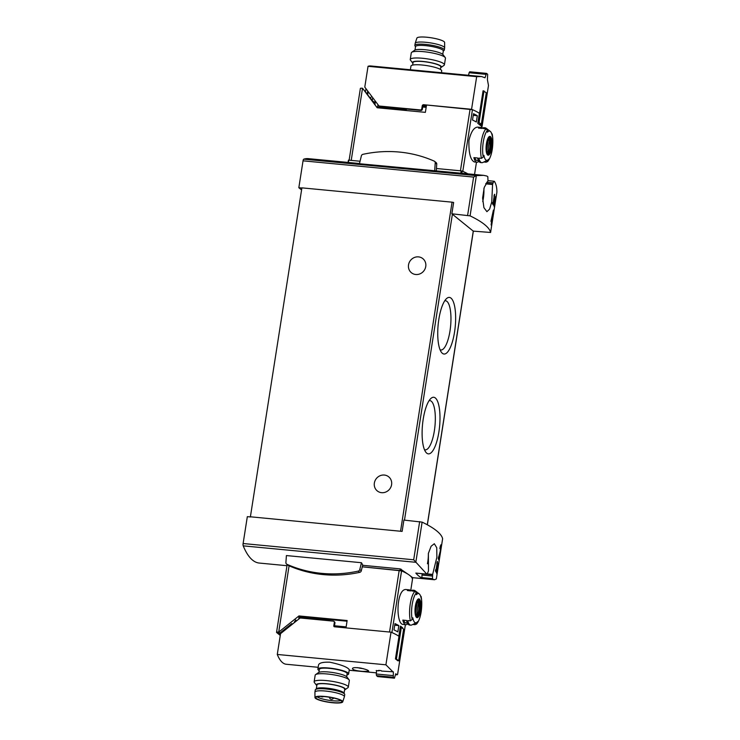 <?xml version="1.0" encoding="UTF-8"?>
<svg xmlns="http://www.w3.org/2000/svg" width="740" height="740" viewBox="0 0 740 740"><rect width="100%" height="100%" fill="white"/><g stroke="black" fill="none" stroke-linecap="round" stroke-linejoin="round"><path stroke-width="1.11" d="M436.461 571.067L435.435 570.966A155.631 29.119 8.9 0 1 436.267 572.325L436.461 571.067A155.631 29.119 -171.1 0 0 436.165 570.521L437.543 561.716A155.631 29.119 -171.1 0 0 437.377 561.447L436.841 563.214M435.425 570.966L435.629 569.707A155.631 29.119 -171.1 0 1 435.99 570.253L437.09 563.242M442.613 538.794L436.322 578.967L434.473 579.753L433.048 579.254A155.631 29.119 -171.1 0 0 432.493 578.625L432.641 574.416L436.878 557.211L436.739 547.711L434.325 543.734L431.115 546.231L428.386 553.39L428.469 570.882L427.211 574.157A155.631 29.119 -171.1 0 0 426.24 573.491L413.688 559.782L243.118 543.53A2.164 0.657 95.4 0 0 243.21 545.852A116.726 35.224 95.4 0 0 259.25 563.057L286.981 565.702M442.622 538.729A155.631 29.119 -171.1 0 0 422.115 522.126L403.901 520.072L402.125 531.394L250.398 516.788L402.125 531.394M416.851 573.213A2.164 0.657 95.4 0 1 416.731 573.158L427.35 574.212L416.851 573.213A2.164 0.657 95.4 0 0 416.99 573.186M438.728 557.202L440.032 553.187L440.892 544.779L439.828 548.359A155.631 29.119 8.9 0 1 440.041 548.756C440.911 545.87 440.947 546.814 440.152 551.587L438.219 558.617A155.631 29.119 8.9 0 1 439.024 560.504L439.31 558.663A155.631 29.119 -171.1 0 0 438.728 557.202L438.45 557.174M440.171 546.601L440.642 546.647L440.041 548.756M436.822 571.817L437.654 569.06C438.57 565.823 438.579 560.051 437.599 565.767A155.631 29.119 8.9 0 1 437.719 566.035C438.274 564.047 438.284 564.694 437.747 567.969L436.498 572.797A155.631 29.119 8.9 0 1 436.961 574.074L437.155 572.816A155.631 29.119 -171.1 0 0 436.822 571.817L436.656 571.807M437.821 564.555L437.719 566.035M438.284 563.307L437.599 565.767M495.782 196.748A155.631 29.119 -171.1 0 0 495.68 196.461L494.033 204.111A155.631 29.119 8.9 0 1 494.366 204.851L494.098 206.525A155.631 29.119 8.9 0 1 494.2 206.793L494.459 205.11A155.631 29.119 8.9 0 1 494.607 205.581L494.81 204.323A155.631 29.119 -171.1 0 0 494.662 203.852L494.857 202.594A155.631 29.119 -171.1 0 0 494.755 202.335L494.56 203.593A155.631 29.119 -171.1 0 0 494.385 203.176L495.615 196.738M488.039 180.634L493.654 181.208A155.631 29.119 8.9 0 1 494.292 181.846L493.654 181.217L492.562 184.501L491.758 201.918L489.612 209.133L486.901 211.668L483.904 207.635L482.61 198.015L484.219 187.442L487.974 180.93L487.836 176.694A155.631 29.119 8.9 0 0 486.791 176.018L483.553 175.343L476.273 175.611L303.761 159.174A2.164 0.657 95.4 0 0 303.039 160.83L298.831 187.72L301.578 189.94M400.562 531.098L452.066 202.168L453.639 202.464L451.863 213.795L470.076 215.858A155.631 29.119 8.9 0 1 490.583 232.462L473.35 231.139M494.376 181.281C496.124 184.075 496.966 187.71 496.882 192.206L496.864 192.354M493.635 203.926L492.516 203.824A155.631 29.119 8.9 0 1 493.441 205.184L493.635 203.926A155.631 29.119 -171.1 0 0 493.303 203.38L494.681 194.574A155.631 29.119 -171.1 0 0 494.496 194.296L493.941 196.072M492.516 203.815L492.71 202.556A155.631 29.119 -171.1 0 1 493.108 203.112L494.209 196.1M493.589 210.493A155.631 29.119 -171.1 0 0 493.423 210.067L490.953 221.232A155.631 29.119 8.9 0 1 491.499 222.315L491.12 224.766A155.631 29.119 8.9 0 1 491.268 225.154L491.656 222.703A155.631 29.119 8.9 0 1 491.869 223.388L492.155 221.547A155.631 29.119 -171.1 0 0 491.943 220.862L492.23 219.031A155.631 29.119 -171.1 0 0 492.072 218.642L491.786 220.474A155.631 29.119 -171.1 0 0 491.508 219.882L493.33 210.465M434.667 170.903L435.231 162.883A1.943 1.822 -51 0 0 434.214 161.126A123.858 115.782 -51 0 0 362.905 154.336A1.943 1.822 -51 0 0 361.37 155.844L359.446 163.734L461.797 173.271L462.139 171.079L461.196 170.875L436.443 168.517M483.322 175.325L461.797 173.271M359.501 163.522L348.364 162.467L348.725 160.154L348.087 162.439L348.42 160.182M490.583 232.462L496.882 192.289M348.124 162.439L308.33 158.647A116.726 35.224 95.4 0 0 303.761 159.174M433.039 579.346L423.067 578.393L422.281 577.653A2.164 0.657 95.4 0 1 422.013 575.073L422.207 573.833A2.164 0.657 95.4 0 1 422.226 573.722M426.148 574.055L415.834 573.074A116.726 35.224 95.4 0 0 423.067 578.393M362.637 565.304L400.211 568.884L407.916 574.148M410.404 575.979L412.689 577.672L412.448 579.198M361.453 562.715L286.408 555.564L285.908 562.557A1.943 1.822 -51 0 0 286.935 564.305A123.858 115.782 -51 0 0 358.234 571.104A1.943 1.822 -51 0 0 359.769 569.587L361.453 562.715L362.711 564.99L361.286 570.817A1.943 1.822 -51 0 1 359.751 572.335A123.858 115.782 -51 0 1 288.452 565.536A1.943 1.822 -51 0 1 288.064 565.304L286.556 564.074M243.118 543.53L247.327 516.649L250.61 516.964M301.883 188.006L298.831 187.72M451.863 213.795L473.276 231.139M250.398 516.788L301.901 187.858L452.066 202.168M454.545 332.057A28.434 8.584 -84.6 0 1 441.429 352.296A28.434 8.584 -84.6 0 1 438.145 324.888A28.434 8.584 -84.6 0 1 446.544 298.59A28.434 8.584 -84.6 0 1 454.545 332.057M438.903 431.91A28.434 8.584 -84.6 0 1 425.796 452.149A28.434 8.584 -84.6 0 1 422.512 424.742A28.434 8.584 -84.6 0 1 430.911 398.444A28.434 8.584 -84.6 0 1 438.903 431.91M384.356 475.052A9.074 8.482 129 0 1 388.685 476.81A9.074 8.482 129 0 1 389.573 489.205A9.074 8.482 129 0 1 377.261 490.916A9.074 8.482 129 0 1 375.069 480.658A9.074 8.482 129 0 1 384.356 475.052M418.516 256.882A9.074 8.482 129 0 1 422.855 258.639A9.074 8.482 129 0 1 423.733 271.034A9.074 8.482 129 0 1 411.421 272.746A9.074 8.482 129 0 1 409.229 262.487A9.074 8.482 129 0 1 418.516 256.882M467.625 215.294L473.609 177.082L476.273 175.611M432.641 574.416L427.739 573.944M492.562 184.501L485.727 183.844M433.048 579.254L423.086 578.301M360.056 161.237L348.725 160.154M467.773 173.845A66.147 12.377 -171.1 0 0 462.139 171.079M401.237 570.762A66.147 12.377 -171.1 0 0 400.914 570.623L362.267 566.822L401.57 570.882A64.843 12.136 -171.1 0 1 412.43 579.679L410.691 590.816L412.43 579.679M436.276 170.847L436.748 164.113A1.943 1.822 -51 0 0 436.11 162.587L434.593 161.357M429.108 400.654A24.735 7.465 -84.6 0 1 429.894 400.599A24.735 7.465 -84.6 0 1 434.371 430.754A24.735 7.465 -84.6 0 1 425.195 449.846A24.735 7.465 -84.6 0 1 424.436 449.643M444.74 300.801A24.735 7.465 -84.6 0 1 445.526 300.745A24.735 7.465 -84.6 0 1 450.003 330.9A24.735 7.465 -84.6 0 1 440.837 349.992A24.735 7.465 -84.6 0 1 440.078 349.789M493.108 203.112L492.627 203.065M493.303 203.38L492.59 203.315M494.81 204.323L494.052 203.953M494.348 205.1L494.477 204.286M494.662 203.852L494.079 203.796M492.155 221.547L491.027 220.779L491.786 220.474M491.73 222.916L491.952 221.528M491.943 220.862L491.027 220.779M440.383 546.62A4.579 1.378 95.4 0 0 440.3 546.083M439.31 558.663L438.302 558.099M438.774 559.782L438.959 558.626M436.165 570.521L435.509 570.466M437.155 572.816L436.554 572.464M436.831 573.639L436.961 572.797M318.894 672.355L319.365 669.339A14.051 2.627 8.9 0 1 329.374 668.368A14.051 2.627 8.9 0 1 347.134 673.687L346.662 676.702M362.887 671.393L368.659 671.282C369.464 669.469 352.379 665.778 352.443 668.747C353.202 670.024 356.68 670.903 362.887 671.393M402.773 641.349L405.391 624.653L402.773 641.349A64.843 12.136 -171.1 0 0 402.07 639.082A64.843 12.136 -171.1 0 1 402.764 641.395L397.593 674.436L397.103 674.815L395.733 673.761L394.448 678.182A64.843 12.136 -171.1 0 0 393.292 677.248L393.347 671.827L381.526 671.069A64.843 19.573 -84.6 0 1 381.128 670.616L378.667 670.385A64.843 19.573 95.4 0 0 379.065 670.838L376.188 670.56A64.843 19.573 95.4 0 0 376.586 670.976M393.292 672.198L385.91 664.807L277.278 654.456A64.843 19.573 95.4 0 0 286.288 664.261L318.154 667.295M348.623 673.918L349.28 669.746C347.837 667.23 341.371 664.714 329.864 662.207C323.029 661.967 319.255 662.874 318.542 664.936L317.876 669.108A15.559 2.914 8.9 0 1 328.958 668.035A15.559 2.914 8.9 0 1 348.623 673.918A15.559 2.914 8.9 0 1 346.94 674.926M359.548 667.869A3.136 0.583 -171.1 0 0 360.195 668.016A3.136 0.583 -171.1 0 0 361.379 668.202M330.688 620.888A4.32 0.805 -171.1 0 0 327.681 620.388L298.96 617.66L298.729 619.121M333.916 621.387L334.517 621.877A1.295 1.212 129 0 1 334.933 622.997L334.332 622.516A1.295 1.212 -51 0 0 333.305 621.138L300.662 618.029A1.295 1.212 -51 0 0 299.728 618.316L280.543 633.653L277.278 654.456M282.347 631.118L282.153 632.367M285.224 629.916L285.418 628.667M284.724 629.222L284.53 630.462M288.369 626.308L288.877 626.993M334.933 622.997L334.406 626.355L333.805 625.874A0.86 0.805 -51 0 0 334.499 626.789L391.025 632.173L385.91 664.807M400.238 627.261L401.348 627.372L396.39 659.007L395.447 658.915L398.99 636.298A64.843 12.136 -171.1 0 0 391.025 632.173M334.332 622.516L333.805 625.874M395.447 658.915A64.843 12.136 8.9 0 1 397.713 660.746L398.657 660.838L403.615 629.204L401.348 627.372M379.13 670.431L381.174 670.671M376.623 670.607L376.281 674.01L393.014 675.601M376.281 674.01L376.503 675.648L393.292 677.248M376.503 675.648L377.659 676.582L394.448 678.182M396.39 659.007L398.657 660.838M289.285 626.66L288.776 625.985M319.171 670.579A15.559 2.914 8.9 0 1 317.876 669.108M316.822 685.619A14.643 2.738 8.9 0 1 316.535 685.323L314.352 682.447A17.288 3.238 8.9 0 1 314.139 681.79L315.175 675.185A17.288 3.238 8.9 0 1 315.582 674.63L318.542 672.549A14.643 2.738 8.9 0 1 328.615 672.013A14.643 2.738 8.9 0 1 346.94 676.998L349.123 679.875A17.288 3.238 8.9 0 1 349.336 680.541L348.309 687.136A17.288 3.238 8.9 0 1 347.893 687.701L344.933 689.773A14.643 2.738 8.9 0 1 344.581 689.967M315.582 674.63A17.288 3.238 8.9 0 1 327.487 674.001A17.288 3.238 8.9 0 1 349.123 679.875M314.139 681.79A17.288 3.238 8.9 0 1 326.451 680.596A17.288 3.238 8.9 0 1 348.309 687.136M316.535 685.323A14.643 2.738 8.9 0 1 326.775 683.76A14.643 2.738 8.9 0 1 344.933 689.773M344.072 693.204L344.701 689.208A14.051 2.627 -171.1 0 0 326.941 683.899A14.051 2.627 -171.1 0 0 316.942 684.861L316.313 688.857M340.853 700.475A12.534 2.35 8.9 0 1 328.745 700.262A12.534 2.35 8.9 0 1 317.155 696.765M325.212 696.682A13.163 2.461 8.9 0 1 341.852 701.483A13.163 2.461 8.9 0 1 328.468 702.057A13.163 2.461 8.9 0 1 315.897 697.422A13.163 2.461 8.9 0 1 325.212 696.682M324.971 696.479A14.051 2.627 8.9 0 1 342.713 701.871A14.051 2.627 8.9 0 1 328.44 702.223A14.051 2.627 8.9 0 1 314.963 697.533A14.051 2.627 8.9 0 1 324.971 696.479M314.963 697.533L314.925 692.159A14.911 2.794 8.9 0 1 314.935 692.067A14.911 2.794 8.9 0 1 325.554 691.049A14.911 2.794 8.9 0 1 344.405 696.682A14.911 2.794 8.9 0 1 344.387 696.765L342.713 701.871M314.935 692.067L315.259 689.976A14.911 2.794 8.9 0 1 315.499 689.578A14.911 2.794 8.9 0 1 325.878 688.949A14.911 2.794 8.9 0 1 344.627 694.139A14.911 2.794 8.9 0 1 344.729 694.592L344.405 696.682M315.499 689.578L316.507 688.69A14.051 2.627 8.9 0 1 326.285 688.089A14.051 2.627 8.9 0 1 343.943 692.982L344.627 694.139M429.552 71.558A14.051 2.627 -171.1 0 0 430.218 71.632A14.051 2.627 -171.1 0 0 430.754 71.678M440.411 69.421L440.809 66.887A14.051 2.627 -171.1 0 0 427.332 62.114A14.051 2.627 -171.1 0 0 413.05 62.539L412.652 65.074M426.462 105.413L424.251 105.2A1.295 1.212 129 0 0 422.818 106.347L422.226 105.866A1.295 1.212 129 0 1 423.65 104.719L471.565 109.289L476.671 76.655L368.039 66.304A64.843 19.573 95.4 0 1 370.721 65.971L481.537 76.525L485.024 77.783L486.513 73.38A64.843 12.136 8.9 0 1 487.669 74.324L487.41 79.717L488.483 85.47L483.303 118.511A64.843 12.136 8.9 0 1 483.294 118.557M476.671 76.655L481.537 76.525M376.503 106.865A4.32 0.805 8.9 0 1 377.594 106.93L406.306 109.668L406.408 109.039L380.082 106.532A1.295 1.212 129 0 1 379.463 106.283L378.871 105.802A1.295 1.212 129 0 1 378.677 105.598L364.783 87.107L368.039 66.304M422.818 106.347L422.364 109.279A1.295 1.212 129 0 1 420.93 110.427L406.408 109.039M423.151 105.654L426.296 106.431M367.216 93.878L367.678 90.955M368.178 91.621L367.715 94.544M365.495 91.584L365.949 88.661M422.226 105.866L421.763 108.799A1.295 1.212 129 0 1 420.339 109.936L379.49 106.051A1.295 1.212 129 0 1 378.871 105.802M371.915 96.598L370.194 97.847M483.312 118.465L481.768 128.344L483.312 118.465A64.843 12.136 8.9 0 0 482.6 116.199A64.843 12.136 8.9 0 1 483.303 118.511M471.565 109.289A64.843 12.136 8.9 0 1 479.529 113.414L479.363 113.396M479.529 113.414L483.072 90.798L486.282 92.722L481.324 124.357L478.835 124.117M484.016 90.891L479.058 122.526L477.957 122.415M485.819 74.333L469.095 72.733L469.724 71.78L486.513 73.38M469.095 72.733L468.54 75.286M481.324 124.357L479.058 122.526M371.452 99.521L373.117 98.198M372.239 100.566L372.544 98.651M375.337 101.954L373.7 101.796M441.429 72.705L441.715 70.892A15.559 2.914 -171.1 0 0 426.786 65.61A15.559 2.914 -171.1 0 0 410.959 66.082L410.386 69.745M440.689 67.645A14.643 2.738 -171.1 0 0 441.049 67.451A14.643 2.738 -171.1 0 0 427.35 62.003A14.643 2.738 -171.1 0 0 412.652 63.002A14.643 2.738 -171.1 0 0 412.929 63.298M441.049 67.451L444.009 65.37A17.288 3.238 -171.1 0 0 444.416 64.815A17.288 3.238 -171.1 0 0 427.831 58.941A17.288 3.238 -171.1 0 0 410.247 59.459A17.288 3.238 -171.1 0 0 410.46 60.125L412.652 63.002M444.416 64.815L445.452 58.21A17.288 3.238 -171.1 0 0 445.23 57.553A17.288 3.238 -171.1 0 0 428.867 52.346A17.288 3.238 -171.1 0 0 411.69 52.3A17.288 3.238 -171.1 0 0 411.283 52.864L410.247 59.459M445.23 57.553L443.047 54.677A14.643 2.738 -171.1 0 0 429.191 50.255A14.643 2.738 -171.1 0 0 414.65 50.227L411.69 52.3M443.269 51.143L444.083 50.422A14.911 2.794 -171.1 0 0 444.324 50.024L444.648 47.934A14.911 2.794 -171.1 0 0 444.657 47.841L444.629 42.467A14.051 2.627 -171.1 0 0 431.143 37.777A14.051 2.627 -171.1 0 0 416.879 38.129L415.205 43.235A14.911 2.794 -171.1 0 0 415.186 43.318L414.853 45.408A14.911 2.794 -171.1 0 0 414.955 45.861L415.51 46.796M444.657 47.841A14.911 2.794 -171.1 0 0 430.347 42.865A14.911 2.794 -171.1 0 0 415.205 43.235M444.324 50.024A14.911 2.794 -171.1 0 0 430.023 44.964A14.911 2.794 -171.1 0 0 414.853 45.408M442.77 54.381L443.306 50.94A14.051 2.627 -171.1 0 0 429.829 46.176A14.051 2.627 -171.1 0 0 415.547 46.592L415.001 50.033M426.221 106.939L422.781 106.606M477.319 115.718L476.338 122.008A64.843 12.136 8.9 0 0 472.499 120.019L473.489 113.729A64.843 12.136 8.9 0 1 477.319 115.718L473.239 115.32M482.795 121.267L481.805 127.558A64.843 12.136 8.9 0 0 481.111 125.874L482.091 119.575A64.843 12.136 8.9 0 1 482.795 121.267L481.842 121.175M487.503 161.727C492.766 155.631 493.654 142.08 492.165 133.94L492.211 134.282A64.269 60.079 129 0 1 492.285 136.067A14.717 4.44 -84.6 0 0 490.269 131.369L486.097 128.214A17.51 5.282 -84.6 0 0 485.163 127.826L483.932 127.715A17.51 5.282 -84.6 0 0 482.193 128.436L478.502 128.085A17.51 5.282 -84.6 0 1 480.241 127.363A17.51 5.282 -84.6 0 1 481.805 128.399M490.269 131.369A14.717 4.44 -84.6 0 0 487.817 131.859A14.717 4.44 -84.6 0 0 487.512 132.21A64.269 60.079 -51 0 0 487.438 130.425L486.078 128.806L483.424 128.547A17.51 5.282 -84.6 0 1 485.163 127.826M487.521 160.173L482.832 162.486A17.51 5.282 -84.6 0 1 481.842 162.689A17.51 5.282 -84.6 0 1 478.799 158.101L481.453 158.351L483.276 157.037A64.269 60.079 -51 0 0 483.895 155.317A14.717 4.44 -84.6 0 0 487.521 160.173A14.717 4.44 -84.6 0 0 488.668 159.183A64.269 60.079 129 0 1 488.039 160.904L486.226 162.217L483.83 161.995M477.615 127.123C473.905 127.391 471.01 131.822 468.938 140.415C468.614 152.792 470.4 159.97 474.294 161.958L476.912 162.217A17.51 5.282 -84.6 0 1 473.877 157.629L477.568 157.981A17.51 5.282 -84.6 0 0 480.612 162.569L481.842 162.689M479.039 161.533L478.651 161.496A17.51 5.282 -84.6 0 1 476.912 162.217M480.482 124.274L480.306 125.412A64.843 12.136 8.9 0 0 477.799 123.386L479.381 113.312A64.843 12.136 8.9 0 0 472.453 109.668L462.796 171.338A64.843 12.136 8.9 0 1 467.884 173.854M349.132 160.192L360.371 88.458A3.025 0.564 8.9 0 1 362.517 88.254L377.178 107.763L425.371 112.35L426.527 104.997L472.453 109.668M375.18 102.99L372.331 100.686L362.517 88.254L351.223 160.395M376.891 106.875L377.576 107.8M374.292 103.165L375.189 104.618M374.385 103.147L375.171 103.036M478.493 160.636L477.078 160.497A15.78 4.764 -84.6 0 1 474.738 157.713M486.43 143.671A9.444 2.849 -84.6 0 1 488.863 136.909A9.444 2.849 -84.6 0 1 491.989 144.393A9.444 2.849 -84.6 0 1 488.113 155.187A9.444 2.849 -84.6 0 1 486.43 143.671M491.563 147.833A9.148 2.756 95.4 0 0 490.426 136.909A9.148 2.756 95.4 0 0 486.513 143.745A9.148 2.756 95.4 0 0 487.651 154.66A9.148 2.756 95.4 0 0 491.563 147.833M487.392 140.073A6.678 2.017 -84.6 0 1 489.917 141.442A6.678 2.017 -84.6 0 1 489.085 150.22A6.678 2.017 -84.6 0 1 486.346 151.09M486.485 151.043A6.401 1.933 95.4 0 0 487.382 152.052A6.401 1.933 95.4 0 0 487.679 152.014L489.501 140.322A6.401 1.933 -84.6 0 0 488.604 139.314A6.401 1.933 -84.6 0 0 488.308 139.361L486.485 151.043M488.724 137.52A8.214 2.479 -84.6 0 1 490.259 145.9A8.214 2.479 -84.6 0 1 487.17 153.837M487.114 151.959L487.679 152.014M488.178 140.202L489.501 140.322M346.079 627.307L334.434 626.197A1.73 0.518 95.4 0 1 334.443 626.142M403.309 637.436A64.843 12.136 -171.1 0 0 402.606 635.752L403.596 629.462A64.843 12.136 -171.1 0 1 404.29 631.146L403.309 637.436M397.833 631.886A64.843 12.136 -171.1 0 0 394.004 629.907L394.984 623.607A64.843 12.136 -171.1 0 1 398.823 625.596L397.833 631.886M410.376 620.832L412.189 619.51A64.269 60.079 -51 0 0 412.818 617.798A14.717 4.44 -84.6 0 0 416.444 622.645L411.755 624.958A17.51 5.282 -84.6 0 1 410.765 625.161A17.51 5.282 -84.6 0 1 407.721 620.573L410.376 620.832A17.51 5.282 -84.6 0 1 410.247 604.071A17.51 5.282 -84.6 0 1 415.001 591.279L412.346 591.029A17.51 5.282 -84.6 0 1 414.086 590.307A17.51 5.282 -84.6 0 1 415.02 590.687L419.192 593.841A14.717 4.44 -84.6 0 1 421.208 598.54A64.269 60.079 129 0 0 421.134 596.764A16.215 4.893 -84.6 0 1 416.962 623.376L415.149 624.69L412.754 624.468M416.444 622.645A14.717 4.44 -84.6 0 0 417.286 622.007A14.717 4.44 -84.6 0 0 417.591 621.655A64.269 60.079 129 0 1 416.962 623.376M419.192 593.841A14.717 4.44 -84.6 0 0 416.435 594.683A64.269 60.079 -51 0 0 416.361 592.897L415.001 591.279M414.086 590.307L412.855 590.187A17.51 5.282 -84.6 0 0 411.116 590.909L407.425 590.557A17.51 5.282 -84.6 0 1 409.164 589.836L406.538 589.586C396.122 587.532 395.549 624.782 403.217 624.43L405.835 624.69A17.51 5.282 -84.6 0 1 402.8 620.111L406.491 620.462A17.51 5.282 -84.6 0 0 409.535 625.041L410.765 625.161M409.164 589.836A17.51 5.282 -84.6 0 1 410.728 590.871M407.962 624.005L407.574 623.968A17.51 5.282 -84.6 0 1 405.835 624.69M402.856 628.593L402.921 628.158A64.843 12.136 -171.1 0 0 400.423 626.133L398.842 636.206A64.843 12.136 -171.1 0 0 391.913 632.561L401.57 570.882M292.466 624.125L291.791 623.57L279.887 633.088L277.842 632.885L280.34 634.911M294.233 622.488L295.195 621.942M295.834 619.954L294.409 621.859M399.202 570.364L389.545 632.034L345.987 627.881L347.134 620.527L298.942 615.939L299.894 616.707L298.738 617.632M298.942 615.939L278.703 632.117A3.025 0.564 -171.1 0 0 276.547 632.33A3.025 0.564 -171.1 0 0 276.658 632.524L280.257 635.438M279.887 633.088L278.703 632.117L289.081 565.813M347.032 621.202L299.894 616.707M402.921 628.158L402.246 628.094M407.416 623.108L406.001 622.969A15.78 4.764 -84.6 0 1 403.661 620.185M420.57 610.37A9.444 2.849 -84.6 0 1 418.137 617.141A9.444 2.849 -84.6 0 1 415.011 609.658A9.444 2.849 -84.6 0 1 418.886 598.864A9.444 2.849 -84.6 0 1 420.57 610.37M415.436 606.217A9.148 2.756 95.4 0 0 416.574 617.132A9.148 2.756 95.4 0 0 420.486 610.306A9.148 2.756 95.4 0 0 419.349 599.382A9.148 2.756 95.4 0 0 415.436 606.217M416.315 602.545A6.678 2.017 -84.6 0 1 418.553 602.73A6.678 2.017 -84.6 0 1 418.757 609.649A6.678 2.017 -84.6 0 1 415.269 613.562M418.424 602.795A6.401 1.933 95.4 0 0 417.526 601.796A6.401 1.933 95.4 0 0 417.231 601.833L415.408 613.525A6.401 1.933 -84.6 0 0 416.305 614.533A6.401 1.933 -84.6 0 0 416.602 614.487L418.424 602.795L417.101 602.674M417.647 600.001A8.214 2.479 -84.6 0 1 418.979 609.973A8.214 2.479 -84.6 0 1 416.093 616.318M416.037 614.431L416.602 614.487M394.735 625.207L398.823 625.596M403.346 631.054L404.29 631.146M415.806 562.391L422.115 522.126M470.076 215.858L476.375 175.593M415.723 562.289L243.21 545.852M413.688 559.782L419.663 521.571M473.609 177.082L303.039 160.83M404.484 520.127L452.418 214.036M427.285 524.771L473.295 230.945M428.358 553.492A15.78 4.764 -84.6 0 1 427.452 563.778M483.886 188.561A15.78 4.764 -84.6 0 1 482.748 201.604M492.812 182.826L486.735 182.253M492.618 184.066L485.958 183.437M432.567 574.823L422.207 573.833M432.373 576.062L422.013 575.073M432.493 578.625L422.281 577.653M460.835 173.179L461.196 170.875M400.211 568.884L399.97 570.41M401.145 569.18L400.914 570.623M435.231 162.883L436.748 164.113M359.769 569.587L361.286 570.817M286.935 564.305L288.452 565.536M358.234 571.104L359.751 572.335M345.904 627.881L345.996 627.298M343.193 627.622L343.286 627.039M357.975 667.693A4.32 0.805 -171.1 0 0 362.128 668.516A4.32 0.805 -171.1 0 0 362.914 668.572M380.082 106.532L379.49 106.051M420.93 110.427L420.339 109.936M424.251 105.2L423.65 104.719M422.364 109.279L421.763 108.799M377.955 104.627L377.594 106.93M423.576 105.7L423.428 106.671M426.231 106.375L426.138 106.93M481.453 158.351A17.51 5.282 -84.6 0 1 481.324 141.599A17.51 5.282 -84.6 0 1 486.078 128.806M476.468 162.18L474.543 174.483L476.468 162.18M426.157 107.346L422.716 107.013M470.085 109.141L460.428 170.801M483.276 157.037A16.215 4.893 -84.6 0 1 487.438 130.425M492.211 134.282A16.215 4.893 -84.6 0 1 488.039 160.904M489.029 137.316A8.427 2.544 -84.6 0 1 490.768 145.947A8.427 2.544 -84.6 0 1 487.429 154.105L487.179 153.846C486.337 153.513 486.125 150.146 486.522 143.763L489.029 137.316M346.144 626.882L334.499 625.772M412.189 619.51A16.215 4.893 -84.6 0 1 416.361 592.897M419.478 610.065A8.427 2.544 -84.6 0 1 416.352 616.577L416.352 616.577C416.463 615.615 416.176 619.195 415.121 611.906C416.37 595.719 418.794 600.667 417.952 599.788A8.427 2.544 -84.6 0 1 419.478 610.065M434.389 579.744L412.68 577.672M427.359 524.817L473.36 231.056M490.583 232.49L496.882 192.28M436.322 578.976L442.622 538.766M397.103 674.815L395.539 674.667M376.401 672.845L349.197 670.255M295.26 621.887L295.528 620.212M363.275 668.673L357.55 667.665M329.43 697.219A2.164 2.164 0 0 0 333.564 698.014M320.993 696.451A2.164 2.164 0 0 0 323.519 696.543M375.439 101.288L374.967 104.322M480.241 127.363L477.615 127.113M276.547 632.33L287.157 564.565M416.426 624.209C421.411 618.788 422.707 604.562 421.088 596.412"/></g></svg>
